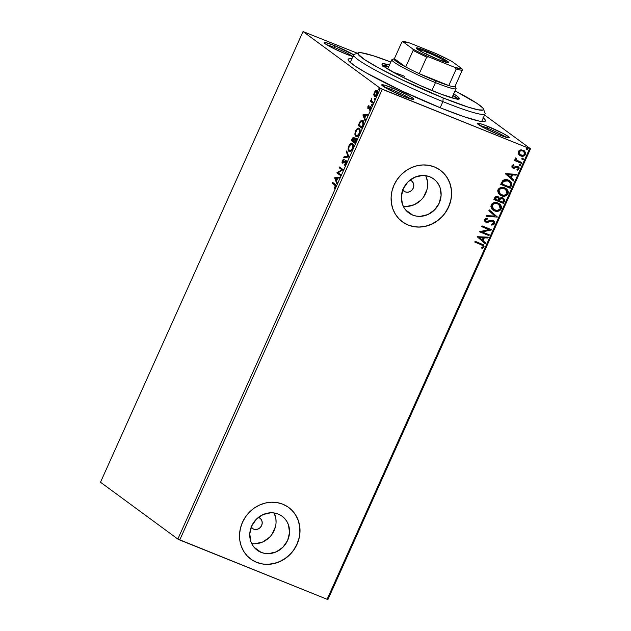 <?xml version="1.0" encoding="UTF-8"?>
<svg xmlns="http://www.w3.org/2000/svg" width="631" height="631" viewBox="0 0 631 631"><rect width="100%" height="100%" fill="white"/><g stroke="black" fill="none" stroke-linecap="round" stroke-linejoin="round"><path stroke-width="0.95" d="M483.299 117.855A75.239 6.957 -155.8 0 1 484.837 121.452A75.239 6.957 -155.8 0 1 441.337 108.209L464.014 116.703L479.497 121.168L484.916 121.42L485.278 120.087L483.015 117.603M410.473 98.815A16.004 1.483 24.2 0 0 391.875 89.673L392.009 87.835A17.605 1.633 -155.8 0 1 413.684 99.39A17.605 1.633 -155.8 0 1 403.501 96.283L413.431 99.43L413.826 99.256L412.769 98.097L407.042 94.737L392.009 87.835L384.634 85.193L381.684 84.869L388.467 89.389L403.501 96.283A17.605 1.633 -155.8 0 1 381.7 85.011A17.605 1.633 -155.8 0 1 392.009 87.835L391.875 89.673A16.004 1.483 -155.8 0 1 410.473 98.815M353.865 54.921L334.517 45.606L334.383 47.443A16.004 1.483 24.2 0 0 326.771 44.793A16.004 1.483 -155.8 0 1 334.383 47.443L333.854 48.611L334.383 47.443A16.004 1.483 -155.8 0 1 352.91 56.522A16.004 1.483 24.2 0 0 334.383 47.443L334.517 45.606A17.605 1.633 -155.8 0 1 353.683 54.81A72.037 6.665 -155.8 0 0 442.907 101.623A72.037 6.665 24.2 0 0 485.058 113.178L483.449 108.989A68.834 6.365 -155.8 0 1 443.167 97.947L442.907 101.623L440.162 107.727L442.907 101.623L443.167 97.947L468.178 107.128L478.077 109.802L483.038 110.039L483.37 108.816L482.628 107.806L476.886 103.31L455.054 90.88A68.834 6.365 -155.8 0 1 483.449 108.989M352.903 56.553A17.605 1.633 -155.8 0 1 346.009 54.045L353.384 56.695M506.007 137.242A16.004 1.483 24.2 0 0 487.4 128.109L487.534 126.271A17.605 1.633 -155.8 0 1 509.209 137.818A17.605 1.633 -155.8 0 1 499.034 134.719L508.957 137.858L509.13 137.235L508.294 136.533L502.568 133.165L484.718 125.167L480.159 123.621L477.21 123.297L483.993 127.817L499.034 134.719A17.605 1.633 -155.8 0 1 477.225 123.439A17.605 1.633 -155.8 0 1 487.534 126.271L487.4 128.109A16.004 1.483 -155.8 0 1 506.007 137.242M252.368 528.462L252.384 528.47A6.405 5.853 -53.7 0 0 253.559 529.125L255.847 529.527L258.182 528.975L260.217 527.563L261.628 525.505L262.212 523.115L261.881 520.749L260.674 518.777L258.789 517.499A6.405 5.853 -53.7 0 0 258.434 517.365L258.789 517.499A6.405 5.853 -53.7 0 1 259.964 518.154A6.405 5.853 -53.7 0 1 261.297 526.159A6.405 5.853 -53.7 0 1 253.559 529.125L250.964 526.924M402.759 189.963A6.405 5.853 -53.7 0 0 403.966 191.185L403.966 191.185A6.405 5.853 -53.7 0 0 405.141 191.84L407.429 192.234L409.764 191.69L411.798 190.278L413.21 188.219L413.794 185.829L413.463 183.463L412.256 181.491L410.371 180.214A6.405 5.853 -53.7 0 0 410.016 180.08L410.371 180.214A6.405 5.853 -53.7 0 1 411.546 180.868A6.405 5.853 -53.7 0 1 412.879 188.874A6.405 5.853 -53.7 0 1 405.141 191.84L402.546 189.639M251.682 543.559A21.068 19.261 126.3 0 0 271.693 534.717A21.068 19.261 126.3 0 0 274.146 512.971L275.881 518.69L276.055 522.665M261.06 552.346L253.97 547.14L261.06 552.346L257.716 550.571L254.837 548.126L252.526 545.113L250.878 541.635L249.773 533.865L251.698 525.994L256.352 519.218L263.04 514.58L270.731 512.774L274.588 513.042L278.255 514.084A21.068 19.261 -53.7 0 1 282.128 516.237A21.068 19.261 -53.7 0 1 286.506 542.589A21.068 19.261 -53.7 0 1 261.06 552.346A21.068 19.261 -53.7 0 1 257.18 550.193A21.068 19.261 -53.7 0 1 252.802 523.84A21.068 19.261 -53.7 0 1 278.255 514.084L281.592 515.858L284.471 518.303L286.782 521.324L288.438 524.795L289.542 532.572L287.618 540.444L282.956 547.211L276.275 551.857L268.585 553.655L264.728 553.395L261.06 552.346M403.264 206.266A21.068 19.261 126.3 0 0 423.275 197.424A21.068 19.261 126.3 0 0 425.728 175.686L427.463 181.405L427.637 185.38M412.642 215.061L405.552 209.855L412.642 215.061L409.298 213.286L406.419 210.841L404.108 207.828L402.46 204.349L401.355 196.58L403.28 188.708L407.934 181.933L414.622 177.295L422.313 175.489L426.17 175.757L429.837 176.798A21.068 19.261 -53.7 0 1 433.71 178.952A21.068 19.261 -53.7 0 1 438.088 205.304A21.068 19.261 -53.7 0 1 412.642 215.061A21.068 19.261 -53.7 0 1 408.77 212.907A21.068 19.261 -53.7 0 1 404.384 186.555A21.068 19.261 -53.7 0 1 429.837 176.798L433.174 178.573L436.053 181.018L438.364 184.039L440.02 187.51L441.124 195.287L439.2 203.158L434.538 209.926L427.857 214.572L420.167 216.37L416.31 216.102L412.642 215.061M402.31 221.757A32.015 29.271 126.3 0 0 408.17 225.007L408.273 225.086A32.015 29.271 -53.7 0 1 402.389 221.812A32.015 29.271 -53.7 0 1 395.732 181.76A32.015 29.271 -53.7 0 1 434.412 166.931L428.835 165.346L422.967 164.943L417.044 165.732L411.286 167.68L405.907 170.725L401.127 174.74L397.12 179.567L394.052 185.025L392.025 190.909L391.125 196.99L391.386 203.032L392.805 208.806L395.314 214.083L398.824 218.673L403.201 222.38L408.273 225.086L413.849 226.671L419.718 227.073L425.641 226.284L431.399 224.328L436.778 221.292L441.558 217.277L445.565 212.45L448.633 206.992L450.66 201.108L451.559 195.026L451.299 188.984L449.879 183.211L447.371 177.934L443.861 173.344L439.484 169.636L434.412 166.931A32.015 29.271 -53.7 0 1 440.296 170.204A32.015 29.271 -53.7 0 1 446.953 210.257A32.015 29.271 -53.7 0 1 408.273 225.086L408.17 225.007A32.015 29.271 126.3 0 0 446.835 210.202A32.015 29.271 126.3 0 0 440.225 170.157L440.264 170.181M250.728 559.042A32.015 29.271 126.3 0 0 256.588 562.292L256.691 562.371A32.015 29.271 -53.7 0 1 250.807 559.098A32.015 29.271 -53.7 0 1 244.15 519.045A32.015 29.271 -53.7 0 1 282.83 504.216L277.254 502.631L271.385 502.229L265.462 503.017L259.704 504.974L254.325 508.01L249.545 512.025L245.538 516.852L242.47 522.31L240.443 528.194L239.543 534.276L239.804 540.317L241.223 546.091L243.732 551.368L247.242 555.958L251.619 559.673L256.691 562.371L262.267 563.956L268.136 564.359L274.059 563.57L279.817 561.622L285.196 558.577L289.976 554.562L293.983 549.735L297.051 544.277L299.078 538.393L299.977 532.312L299.717 526.27L298.297 520.496L295.789 515.219L292.279 510.629L287.902 506.922L282.83 504.216A32.015 29.271 -53.7 0 1 288.714 507.49A32.015 29.271 -53.7 0 1 295.371 547.542A32.015 29.271 -53.7 0 1 256.691 562.371L256.588 562.292A32.015 29.271 126.3 0 0 295.253 547.487A32.015 29.271 126.3 0 0 288.643 507.442M486.872 129.276L487.4 128.109L486.872 129.276M391.346 90.848L391.875 89.673L391.346 90.848M327.962 599.45L530.505 148.766L484.576 115.023L530.505 148.766L529.661 148.6L327.118 599.284L179.732 539.994L382.276 89.31L529.661 148.6L380.39 88.379L177.847 539.063L100.495 482.234L303.038 31.55L380.39 88.379L303.038 31.55L357.32 53.217L303.038 31.55L100.495 482.234L177.847 539.063L380.39 88.379L382.276 89.31L179.732 539.994L177.847 539.063L327.118 599.284L529.661 148.6L530.505 148.766L327.962 599.45L327.118 599.284L327.962 599.45M375.555 91.4L376.21 90.825L375.666 90.604L374.278 92.386L373.773 94.824L374.372 96.283L375.295 96.393L376.352 95.589L377.48 93.065L376.959 90.541L375.122 91.053L373.773 94.287L374.577 96.393M373.008 103.255L373.363 102.474L371.478 100.763L371.612 98.586L371.083 100.802L370.689 100.51L370.334 101.291L373.008 103.255L373.363 102.474L371.596 101.015L370.689 100.51L370.334 101.291L373.008 103.255M367.849 106.686L367.991 108.753L370.31 107.601L369.466 110.204L370.634 108.666L370.752 106.931L369.995 106.592L368.22 107.901L368.906 105.456L367.849 106.686L367.881 108.69L370.184 107.436L369.466 110.204L370.555 108.855L370.523 106.639L368.22 107.901L368.906 105.456L367.849 106.686M362.841 120.608C362.147 119.937 361.216 120.276 360.064 121.625L360.577 121.83L360.064 121.625L358.148 125.49L361.808 128.18L363.708 122.722L363.275 121.065L362.036 120.308L360.159 121.491L358.148 125.49L361.808 128.18L362.872 125.814C363.961 122.998 363.945 121.262 362.841 120.608L362.478 120.403M355.963 138.11L354.306 139.033L354.725 139.206L353.952 137.511C353.376 137.093 352.721 137.653 351.995 139.183L352.421 139.356L351.995 139.183L351.349 140.626L355.008 143.316L356.373 139.79L355.963 138.11L354.306 139.033L354.149 137.724L353.305 137.44L351.349 140.626L355.008 143.316L355.923 141.281L355.813 138.031M348.848 157.009L346.719 150.935L346.332 151.787L347.996 156.299L344.108 156.733L343.729 157.584L348.911 156.882L346.719 150.935L346.332 151.787L347.996 156.299L344.108 156.733L343.729 157.584L348.848 157.009M340.874 174.755L338.153 172.76L343.161 169.668L339.502 166.978L339.155 167.759L341.884 169.771L336.867 172.855L340.527 175.536L340.874 174.755L338.153 172.76L343.161 169.668L339.502 166.978L339.155 167.759L341.884 169.771L336.867 172.855L340.527 175.536L340.874 174.755M334.667 184.946L335.306 185.956L334.217 188.606L335.503 186.997L335.779 184.986L332.584 182.375L332.229 183.156L335.211 185.167L332.229 183.156L334.667 184.946L335.124 186.729L334.217 188.606L335.503 186.997C336.007 185.301 335.858 184.362 335.053 184.189L332.584 182.375L332.229 183.156L332.782 183.376L333.073 182.73L332.782 183.376L334.667 184.946M334.635 177.808L336.828 183.755L337.214 182.903L336.512 181.002L337.798 178.139L339.439 177.958L339.817 177.106L334.635 177.808L335.242 177.895L334.635 177.808L336.828 183.755L337.214 182.903L336.512 181.002L337.798 178.139L339.439 177.958L339.817 177.106L334.635 177.808M346.427 162.033L345.662 161.441L346.064 163.484L344.313 164.462L344.865 164.683L344.313 164.462L344.218 165.235L346.04 163.532L346.427 161.686L345.622 160.542L342.594 162.309L342.499 161.173L343.721 159.146L342.302 160.487L342.01 162.782L342.783 163.192L345.725 161.489L345.646 163.319L344.313 164.462L344.218 165.235L344.763 165.038L346.04 163.532L345.875 160.582M349.558 151.621L348.975 151.377C350 152.174 351.222 151.337 352.642 148.853C353.597 146.021 353.541 144.254 352.469 143.537C351.443 142.709 350.205 143.56 348.769 146.084L349.195 146.258L348.769 146.084C347.839 148.9 347.902 150.667 348.975 151.377L350.166 151.566L351.68 150.438L353.005 147.906L353.313 145.39L352.303 143.426L350.268 143.923L348.154 148.198L348.415 150.675L349.519 151.598L348.643 149.176M356.365 136.485L355.774 136.241C356.799 137.045 358.022 136.201 359.449 133.717C360.396 130.885 360.34 129.118 359.276 128.401C358.242 127.572 357.004 128.424 355.568 130.948L355.994 131.122L355.568 130.948C354.638 133.764 354.701 135.531 355.774 136.241L356.965 136.43L358.487 135.31L359.804 132.778L360.112 130.254L359.102 128.29L357.067 128.787L355.568 130.948L354.93 133.315L355.221 135.539L356.318 136.462L355.442 134.04M362.896 114.921L365.089 120.868L365.475 120.016L364.773 118.115L366.059 115.252L367.699 115.071L368.086 114.219L362.896 114.921L363.503 115.008L362.896 114.921L365.089 120.868L365.475 120.016L364.773 118.115L366.059 115.252L367.699 115.071L368.086 114.219L362.896 114.921M371.635 105.551L372.329 104.817L371.951 104.257L371.549 105.432L372.235 105.117L372.219 104.241L371.635 105.551L372.235 105.117M374.333 99.548L375.027 98.815L374.648 98.255L374.246 99.43L374.932 99.114L374.917 98.239L374.333 99.548L374.932 99.114M378.734 89.76L379.428 89.026L379.042 88.466L378.639 89.649L379.326 89.334L379.318 88.458L378.718 88.884L378.734 89.76L379.326 89.334M518.532 154.161L521.309 156.133L524.653 155.62L525.781 153.096L524.4 150.841L521.143 149.831L518.682 150.99L518.248 153.578L520.662 155.92C522.642 156.74 524.266 156.259 525.552 154.492L524.298 150.762L520.425 149.941L518.327 151.59L518.532 154.161M521.443 163.319L521.79 162.538L517.105 160.503L516.079 159.335L516.379 158.491L515.803 157.813L515.393 158.16L515.835 160.14L514.809 159.73L514.454 160.511L521.443 163.319L514.486 160.448L521.443 163.319L521.79 162.538L516.473 160.037L515.803 157.813L515.298 158.318L515.835 160.14L514.809 159.73L514.454 160.511L521.443 163.319M511.899 165.882L512.001 167.27L513.342 168.209L516.718 167.183L517.838 167.483L518.161 168.674L516.947 169.455L517.388 170.165L519.061 168.934L519.092 167.704L518.13 166.631L516.592 166.292L513.547 167.373L512.719 166.363L513.965 165.472L513.571 164.77L512.617 165.148L511.899 165.882L513.058 168.114L514.249 168.296L516.718 167.183L517.775 167.436L518.161 168.674L516.947 169.455L517.388 170.165L519.061 168.934L517.783 166.466L516.592 166.292L513.374 167.318L512.514 166.205L513.965 165.472L513.571 164.77L511.899 165.882M511.299 185.869L511.757 183.526L510.968 181.894L509.217 180.482L506.456 179.583L502.962 180.442L500.691 184.394L510.242 188.235L511.299 185.869L510.029 188.085L511.299 185.869L509.99 180.971L508.397 180.103C506.496 179.196 504.626 179.354 502.812 180.569L500.691 184.394L510.242 188.235L500.714 184.339L510.029 188.085L511.299 185.869M503.435 203.371L504.571 199.956L502.718 197.842L501.077 197.645L499.555 198.473L498.506 196.982L496.471 196.47L495.09 197.164L493.884 199.53L503.435 203.371L493.915 199.467L503.435 203.371L504.35 201.336L503.499 198.268L502.718 197.842L499.555 198.473L497.954 196.698C496.439 196.107 495.303 196.572 494.53 198.087L493.884 199.53L503.435 203.371M497.283 217.072L489.254 209.839L488.867 210.691L495.004 216.078L486.643 215.636L486.264 216.488L497.283 217.072L486.327 216.354L497.283 217.072L489.254 209.839L488.867 210.691L495.004 216.078L486.643 215.636L486.264 216.488L497.283 217.072M489.309 234.819L482.202 231.956L491.596 229.723L482.037 225.882L481.69 226.671L488.812 229.534L479.402 231.758L488.954 235.6L489.309 234.819L482.202 231.956L491.517 229.905L482.037 225.882L481.69 226.671L488.812 229.534L479.402 231.758L488.954 235.6L489.309 234.819M481.122 244.623L483.157 246.106L482.944 246.95L481.563 247.865L482.116 248.559L484.143 246.942L483.598 244.931L475.119 241.279L474.772 242.059L482.644 245.356L483.101 246.697L481.563 247.865L482.116 248.559L484.08 247.084L483.441 244.796L475.119 241.279L474.772 242.059L481.122 244.623M477.17 236.712L485.263 243.818L485.641 242.967L483.054 240.687L484.34 237.832L487.866 238.013L488.252 237.161L477.17 236.712L485.263 243.818L485.641 242.967L483.054 240.687L484.34 237.832L487.866 238.013L488.252 237.161L477.17 236.712M486.327 221.449L485.373 219.785L487.416 219.067L487.108 218.216L484.608 219.533L486.02 222.246L487.653 222.427L491.375 220.937L489.482 221.773L491.375 220.937L492.858 221.3L493.623 223.287L491.312 224.242L491.51 225.07L494.625 223.626L494.68 222.12L493.442 220.645L491.084 220.258L486.327 221.449L485.499 220.172L487.416 219.067L487.108 218.216L485.689 218.539L484.529 219.746L484.734 221.213L486.817 222.451L491.32 221.134L492.921 221.355L493.679 223.129L491.312 224.242L491.951 225.054L493.687 224.628L494.625 223.626L491.304 224.92L493.063 224.66L494.625 223.626L493.702 220.818L493.008 220.432L487.779 221.473L485.87 221.173M499.657 210.391L501.014 208.782C499.224 211.196 496.976 211.835 494.27 210.707L494.483 210.864C497.189 211.992 499.437 211.353 501.227 208.94L500.84 205.517L499.358 203.758L501.014 208.782L499.468 203.845L497.954 203.016C495.225 201.857 492.953 202.504 491.155 204.957L492.961 210.02L496.281 211.322L499.097 210.943L500.698 209.792L501.511 207.985L501.251 206.092L500.249 204.539L497.954 203.016L495.185 202.504L493.292 202.922L491.683 204.097L490.855 206.305L491.92 209.05L494.483 210.864L492.858 209.942M506.165 188.637L508.026 193.804L506.275 188.708L504.753 187.88C502.024 186.721 499.76 187.368 497.954 189.828L499.76 194.884L503.081 196.194L505.439 195.973L507.505 194.656L508.31 192.849L508.058 190.964L507.048 189.403L504.753 187.88L501.992 187.368L500.091 187.786L498.482 188.961L497.685 190.783L498.403 193.488L501.282 195.728L499.657 194.813M505.439 173.825L513.524 180.931L513.91 180.08L511.315 177.8L512.601 174.945L516.134 175.126L516.513 174.274L505.494 173.699L513.524 180.931L513.91 180.08L511.315 177.8L512.601 174.945L516.134 175.126L516.513 174.274L505.439 173.825M519.652 165.527L520.701 165.267L520.37 164.289L519.352 164.305L519.195 165.156L520.741 165.196L520.236 164.218L519.147 164.549L519.416 165.401M522.728 158.065L523.438 159.193L522.933 158.215L521.845 158.555L522.35 159.525L523.399 159.264L522.642 158.144L521.845 158.555L522.018 159.312M526.743 149.736L527.8 149.476L527.469 148.498L526.443 148.514L526.293 149.366L527.839 149.405L527.335 148.435L526.246 148.766L526.514 149.61M351.893 58.801L348.627 58.896L348.115 59.417L349.069 61.333L355.348 66.247L366.919 73.228L401.561 90.825L441.337 108.209A75.239 6.957 -155.8 0 1 348.178 60.04A75.239 6.957 -155.8 0 1 351.893 58.801M334.517 45.606L325.58 42.569L324.192 42.632L325.249 43.784L333.712 48.54L346.009 54.045A17.605 1.633 -155.8 0 1 324.208 42.774A17.605 1.633 -155.8 0 1 334.517 45.606M384.263 87.031A16.004 1.483 -155.8 0 1 391.875 89.673A16.004 1.483 24.2 0 0 384.263 87.031M479.789 125.459A16.004 1.483 -155.8 0 1 487.4 128.109A16.004 1.483 24.2 0 0 479.789 125.459M251.517 559.594L256.588 562.292L262.165 563.877M268.025 564.28L273.957 563.491L279.714 561.543L285.094 558.498L289.874 554.491M293.872 549.656L296.949 544.198L298.976 538.314M299.875 532.233L299.607 526.191L298.195 520.417L295.687 515.141L292.177 510.558M403.099 222.309L408.17 225.007L413.747 226.592M419.607 226.994L425.539 226.206L431.296 224.257L436.676 221.213L441.455 217.206M445.454 212.371L448.531 206.913L450.558 201.029M451.457 194.947L451.189 188.906L449.777 183.132L447.269 177.855L443.759 173.273M406.68 206.463L414.37 204.665L421.058 200.019M423.693 196.84L427.045 189.379M255.098 543.748L262.788 541.95L269.476 537.304M272.111 534.126L275.463 526.664M252.384 528.47A6.405 5.853 -53.7 0 1 251.177 527.248M483.33 244.725L484.08 247.084L481.91 248.409L483.985 246.634L483.243 244.654M487.976 237.153L487.866 238.013L484.127 237.674L482.841 240.537L485.641 242.967L485.058 243.645L485.436 242.809L482.841 240.537L484.127 237.674L487.66 237.863L487.976 237.153M479.3 237.422L482.226 239.961L479.3 237.422L483.204 237.769L479.3 237.422L483.204 237.769L482.226 239.961L479.3 237.422M489.072 234.724L488.954 235.6L479.426 231.695L488.749 235.442L489.072 234.724M488.607 229.376L481.713 226.608L488.607 229.376M491.36 229.629L481.989 231.806L491.36 229.629M485.152 221.733L486.02 222.246M485.72 221.063L485.373 219.785L486.122 221.292M493.6 220.747L494.42 223.469L494.475 221.962L493.237 220.495M489.246 209.855L497.338 216.938L489.246 209.855M492.669 209.807L496.069 211.172L498.9 210.786M493.434 210.312L493.852 210.525M493.947 209.602L491.849 207.173L492.377 204.483L493.97 203.45L495.942 203.269L498.687 204.365M498.711 204.389L497.394 203.639L498.813 204.46L500.233 208.569C498.79 210.486 496.983 210.991 494.83 210.076L493.584 209.389L492.148 205.32C493.616 203.387 495.43 202.882 497.599 203.797L497.394 203.639C495.225 202.725 493.41 203.237 491.943 205.162L493.481 209.311M498.537 197.006L499.555 198.473L498.293 196.825M503.388 198.197L504.35 201.336L503.23 203.221L504.39 200.082L502.986 197.921M504.098 199.041L503.42 198.221M502.718 198.804L503.538 200.09L502.812 202.196L499.255 200.768L500.596 198.749L502.718 198.804L499.902 199.017L499.437 200.374L500.107 199.167L502.371 198.631C503.506 199.175 503.79 200.066 503.215 201.297L502.812 202.196L499.05 200.611L500.383 198.599L502.505 198.655M497.985 197.677L497.409 197.337L495.58 198.331L497.614 197.487C498.711 197.976 498.995 198.804 498.458 199.972L498.277 200.374L495.004 198.986L496.226 197.258L498.033 197.716M497.614 197.487L498.758 198.836L498.277 200.374L495.217 199.144L496.155 197.558L497.883 197.598M501.282 195.728C503.988 196.856 506.236 196.217 508.026 193.804L507.821 193.654C506.023 196.06 503.775 196.706 501.077 195.571L501.282 195.728M499.468 194.671L502.875 196.036L505.707 195.649M500.241 195.176L500.651 195.389M506.456 195.255L507.821 193.654L508.105 191.721L506.157 188.63M500.746 194.466L498.648 192.037L499.176 189.347L500.769 188.314L502.749 188.133L505.494 189.237M505.518 189.253L504.193 188.511L505.62 189.324L507.032 193.433C505.589 195.35 503.79 195.855 501.629 194.94L500.383 194.253L498.955 190.183C500.415 188.251 502.237 187.746 504.406 188.661L504.193 188.511C502.024 187.596 500.209 188.101 498.742 190.034L500.28 194.182M509.887 180.9L511.094 185.719L511.433 182.927L509.769 180.813M509.225 181.507L507.837 180.734L503.317 181.192L501.811 183.85L503.53 181.349L508.042 180.884L509.335 181.586L510.684 184.023L509.611 187.06L501.811 183.85L503.112 181.428L504.65 180.419L506.725 180.387L509.185 181.476M516.245 174.266L516.134 175.126L512.388 174.787L511.102 177.65L513.91 180.08L513.326 180.758L513.697 179.922L511.102 177.65L512.388 174.787L515.921 174.976L516.245 174.266M507.561 174.535L510.487 177.074L507.561 174.535L511.465 174.882L507.561 174.535L511.465 174.882L510.487 177.074L507.561 174.535M513.374 167.318L512.569 166.024L513.752 165.322L513.46 164.801L513.965 165.472L512.569 166.024L513.011 167.081M518.264 166.71L519.061 168.934L517.183 170.007L518.927 168.587L518.232 166.694M517.467 167.27L516.513 167.034L514.249 168.296L512.396 167.728M512.498 167.807L513.058 168.114M512.538 167.814L513.886 168.154L516.426 167.049L517.625 167.333M518.161 169.605L518.564 169.242M520.031 164.068L520.741 165.196L519.439 165.369L520.449 165.18L520.283 164.218M517.105 160.503L515.756 157.845L516.821 160.298M521.553 162.443L521.23 163.161L521.553 162.443M522.113 159.398L523.225 159.036L522.35 159.525M522.003 159.304L523.146 159.178L522.981 158.215M519.826 155.463L522.452 156.109L524.968 154.966L525.576 152.947L524.195 150.683L525.339 154.343C524.053 156.109 522.429 156.583 520.457 155.762L519.494 155.258M521.766 156.094L522.452 156.109M519.936 154.5L518.84 152.828L519.266 151.322L521.19 150.525L523.556 151.298M523.596 151.33L522.689 150.809L523.698 151.401L524.692 154.153C523.706 155.439 522.484 155.77 521.025 155.139L520.196 154.69L519.179 151.929C520.196 150.659 521.435 150.336 522.902 150.967L522.689 150.809C521.222 150.178 519.983 150.501 518.974 151.779L520.086 154.603M527.122 148.277L527.839 149.405L526.538 149.586L527.587 149.326L527.382 148.427M483.204 237.769L482.226 239.961L479.505 237.579L483.204 237.769M497.599 203.797L500.273 206.274L500.462 207.804L499.807 209.255L497.023 210.478L493.529 209.35L491.951 206.873L492.582 204.641L494.625 203.482L497.599 203.797M504.406 188.661L507.072 191.138L507.261 192.668L506.614 194.119L503.822 195.35L500.336 194.222L498.758 191.737L499.381 189.505L501.432 188.346L504.406 188.661M502.016 184.007L503.53 181.349L505.754 180.442L509.138 181.452L510.684 183.787L509.611 187.06L502.016 184.007M511.465 174.882L510.487 177.074L507.766 174.692L511.465 174.882M522.902 150.967L524.598 152.379L524.566 154.39L523.02 155.368L520.141 154.65L519.045 152.986L519.313 151.692L520.883 150.738L522.902 150.967M334.659 188.219L334.115 187.999L334.659 188.219M335.298 187.383L334.84 187.202L335.298 187.383M335.542 186.894L335.124 186.729L335.542 186.894M335.834 185.916L335.211 185.167L335.85 186.177M337.088 183.187L335.179 178.029L337.088 183.187M335.55 178.392L337.695 178.368L337.269 178.202L336.284 180.387L336.709 180.561L335.55 178.392L337.269 178.202L336.284 180.387L335.55 178.392M340.582 175.402L336.867 172.855L337.411 173.068L336.938 172.689L337.482 172.902L342.428 169.984L339.155 167.759L339.699 167.98L339.991 167.333L339.699 167.98L342.428 169.984L337.411 173.068L340.582 175.402M342.767 162.38L343.824 162.404L342.594 162.309L342.594 160.944L343.721 159.146L342.223 160.66L342.649 160.826L342.223 160.66L342.254 163.106L345.189 161.433L346.443 162.128M345.189 161.433L345.662 161.441M342.254 163.106L342.996 163.113M342.767 160.873L344.266 159.367M342.688 162.356L343.824 162.404L344.621 161.702L342.594 162.309M343.28 162.183L343.824 162.404L343.28 162.593M346.017 160.66L344.076 161.481L346.561 160.881M346.167 160.763L343.824 162.404M343.714 159.675L343.122 160.25M345.575 161.394L346.206 161.654M344.408 157.513L344.652 156.953L344.108 156.733L348.541 156.52L347.996 156.299L348.541 156.52L346.876 152L346.332 151.787L347.003 151.724L348.541 156.52L344.652 156.953L344.408 157.513M352.666 143.56L350.284 144.688L352.413 143.497M348.651 149.019L349.684 151.7M348.722 150.131L348.967 150.896M352.264 143.482L351.814 143.552M352.382 144.381L353.352 146.021M352.035 150.083L350.008 150.896M349.164 146.329C350.315 144.333 351.301 143.663 352.122 144.318L352.666 144.538L352.122 144.318C352.989 144.885 353.029 146.313 352.256 148.6L352.682 148.766L352.256 148.6C351.12 150.572 350.142 151.243 349.322 150.588C348.462 150.02 348.407 148.6 349.164 146.329L351.159 144.152L352.248 144.428L352.808 145.8L351.893 149.295L349.921 150.801L348.675 149.373L349.164 146.329M353.328 145.84L352.122 144.318M351.664 150.462L350.118 150.951L349.322 150.588M351.893 140.847L352.185 140.2L351.893 140.847M353.139 138.292L354.062 137.605M354.851 139.254L356.507 138.331M356.176 138.213L355.079 138.938M354.094 137.605L353.021 138.465M356.397 139.554L355.608 138.899L355.387 141.36L355.805 141.525L355.387 141.36L354.985 142.251L355.403 142.425L353.62 141.257L355.221 138.844L354.985 142.251L353.62 141.257L354.401 139.648L355.608 138.899L356.428 140.019M353.952 138.434L353.502 138.236L353.25 140.981L352.074 140.121L353.612 138.292L354.291 138.662L354.385 139.68L354.425 139.08M353.431 140.579L353.668 141.147L352.074 140.121L353.368 138.213L353.888 139.12L353.431 140.579M354.338 138.749L353.612 138.292M359.465 128.424L357.067 129.576L359.22 128.361M355.45 133.882L356.491 136.564M355.6 135.326L355.766 135.76M359.063 128.353L358.621 128.416M358.463 135.334L356.917 135.815L356.121 135.46L355.434 133.283L356.744 129.923L357.801 129.071L358.921 129.181C359.788 129.749 359.836 131.177 359.055 133.464C357.919 135.444 356.941 136.107 356.121 135.46C355.261 134.884 355.214 133.464 355.963 131.193C357.114 129.197 358.1 128.527 358.921 129.181L360.151 130.885M358.834 134.955L356.807 135.76M360.135 130.704L359.331 129.316M359.465 129.402L358.921 129.181L359.607 130.664L359.055 133.464L359.481 133.638L359.055 133.464L357.461 135.444L356.121 135.46M358.7 125.711L358.984 125.064L358.7 125.711M360.609 121.846C361.76 120.497 362.691 120.158 363.385 120.829M362.833 120.56L360.711 121.712M363.701 122.982L362.194 121.223L363.014 124.118L361.784 127.123L362.21 127.288L358.873 124.985L360.222 122.296L362.486 121.389L363.708 123.092M362.478 121.381L363.456 124.291L363.014 124.118L362.162 126.279L362.588 126.445L362.162 126.279L361.784 127.123L358.873 124.985L360.877 121.538L361.815 121.152L363.03 121.609M365.349 120.3L363.448 115.142L365.349 120.3M363.811 115.505L365.956 115.481L365.53 115.315L364.544 117.5L364.97 117.674L363.811 115.505L365.53 115.315L364.544 117.5L363.811 115.505M368.749 107.096L369.096 108.106L368.22 107.901M368.323 107.94L369.096 108.106L370.539 106.813L369.995 106.592L371.067 106.86M369.719 107.522L369.174 107.309L369.719 107.522M370.523 106.639L369.995 106.592M369.963 109.794L369.419 109.573L369.963 109.794M370.847 107.806L370.184 107.436L370.854 107.822M367.881 108.69L368.409 108.745M368.291 108.777L368.133 107.798M368.165 107.601L368.315 108.8M370.121 107.396L370.728 107.649M370.689 106.765L369.719 107.53M372.18 105.763L371.627 104.675L372.771 104.462M372.219 104.241L371.627 104.675M372.495 104.478L372.053 105.456M373.071 103.121L370.334 101.291L370.878 101.512L371.186 100.842L370.878 101.512L373.071 103.121M371.249 99.114L371.083 100.802L371.588 101.007L371.73 99.17L371.612 98.586L371.643 99.272L371.249 99.114M374.877 99.769L374.325 98.673L375.469 98.46M374.917 98.239L374.325 98.673M375.193 98.475L374.751 99.453M374.372 96.283L374.814 96.456L374.372 96.283C375.13 96.858 376.013 96.235 377.046 94.421C377.756 92.371 377.724 91.077 376.959 90.541L376.731 90.414M376.959 90.541L375.666 90.604L377.504 90.761M374.924 96.496L374.317 95.044L374.924 96.496M374.38 95.549L374.506 95.959M377.235 90.619L375.484 91.479M376.313 95.652L374.428 95.123L374.546 92.757L375.421 91.503L376.604 91.321L376.715 94.177L374.727 95.502L374.601 92.631L376.604 91.321L377.614 92.528M377.567 92.229L376.802 91.4M377.149 91.542L376.604 91.321L377.086 94.327L375.634 95.51L374.727 95.502M375.453 95.817L376.273 95.675M379.278 89.981L378.718 88.884L379.862 88.679M379.318 88.458L378.718 88.884M379.586 88.687L379.152 89.673M393.342 72.313A35.218 3.258 -155.8 0 1 404.574 76.296L401.6 75.152M383.238 65.869A40.818 3.778 -155.8 0 1 388.704 66.712L383.703 65.813L382.788 66.208M384.673 65.403L388.814 66.46A42.419 3.928 24.2 0 0 382.481 65.135M453.713 93.877A42.419 3.928 -155.8 0 1 459.384 98.822A42.419 3.928 -155.8 0 1 434.546 91.613A42.419 3.928 -155.8 0 1 382 64.046A42.419 3.928 -155.8 0 1 389.469 65.001L382.93 63.684L381.984 64.102L382.52 65.182L384.531 66.886L398.319 74.994L419.647 85.272L441.329 94.256L456.055 98.917L459.407 98.767L456.86 95.983L453.46 93.719M481.65 121.523L485.089 113.872A72.037 6.665 -155.8 0 1 442.907 101.623A72.037 6.665 24.2 0 1 354.22 54.376L358.424 52.799A68.834 6.365 -155.8 0 1 390.818 62.012L373.213 55.749L361.074 52.712L358.345 52.83L358.014 54.053L364.497 59.559L379.539 68.4L400.835 79.222L443.167 97.947A68.834 6.365 -155.8 0 1 358.424 52.799M458.256 99.185A42.419 3.928 24.2 0 0 453.058 95.328M458.209 99.146L452.806 95.171M457.199 99.106A40.818 3.778 -155.8 0 0 452.948 95.581L456.773 98.531L457.294 99.572M447.182 62.572A16.808 1.554 24.2 0 0 426.572 52.105L426.651 51.008A17.771 1.641 -155.8 0 1 448.531 62.658A17.771 1.641 -155.8 0 1 438.253 59.527L423.078 52.57L416.239 48.003L417.643 47.94L423.811 49.896L441.826 57.965L447.6 61.357L448.444 62.075L448.27 62.698L438.253 59.527A17.771 1.641 -155.8 0 1 416.255 48.153A17.771 1.641 -155.8 0 1 426.651 51.008L426.572 52.105A16.808 1.554 -155.8 0 1 447.182 62.572M425.759 53.927L426.572 52.105L425.759 53.927M405.701 66.981A33.617 3.108 -155.8 0 1 394.201 58.73A33.617 3.108 -155.8 0 1 394.399 58.675L394.067 59.448L395.952 61.183L405.701 66.981L394.399 58.675L401.844 42.103L402.87 41.701L412.911 49.068L413.147 50.409L405.701 66.981L394.399 58.675L401.844 42.103L402.87 41.701L412.911 49.068L420.309 52.886L428.757 56.908L454.959 67.446L456.229 68.992L448.783 85.564L419.26 73.685A33.617 3.108 -155.8 0 1 405.701 66.981A33.617 3.108 24.2 0 0 419.26 73.685L435.587 80.776A33.617 3.108 -155.8 0 1 419.26 73.685L426.706 57.113L428.757 56.908L454.959 67.446L462.034 68.834L452.001 61.459L436.147 53.627L409.945 43.082L402.87 41.701A32.654 3.021 -155.8 0 1 402.909 41.685A32.654 3.021 -155.8 0 1 409.945 43.082L436.147 53.627A32.654 3.021 -155.8 0 1 452.001 61.459L462.034 68.834A32.654 3.021 -155.8 0 1 454.959 67.446L456.229 68.992L448.783 85.564A33.617 3.108 -155.8 0 1 435.587 80.776L448.783 85.564L419.26 73.685L426.706 57.113A33.617 3.108 -155.8 0 1 413.147 50.409L405.701 66.981M394.201 58.73L392.103 59.519A35.218 3.258 24.2 0 0 435.461 82.614L435.587 80.776L435.461 82.614A35.218 3.258 -155.8 0 1 391.835 59.732L387.671 68.992M431.896 90.533L435.461 82.614L431.896 90.533M455.172 85.99A33.617 3.108 -155.8 0 1 455.259 86.171A33.617 3.108 -155.8 0 1 454.833 86.747L455.164 85.974M451.914 97.868L456.079 88.6A35.218 3.258 -155.8 0 1 435.461 82.614A35.218 3.258 24.2 0 0 456.063 88.261L455.259 86.171M454.833 86.747A33.617 3.108 -155.8 0 1 448.783 85.564A33.617 3.108 24.2 0 0 454.833 86.747L462.278 70.175L462.034 68.834L462.278 70.175A33.617 3.108 -155.8 0 1 456.229 68.992A33.617 3.108 24.2 0 0 462.278 70.175L454.833 86.747M417.217 49.108A16.808 1.554 -155.8 0 1 426.572 52.105A16.808 1.554 24.2 0 0 417.217 49.108M413.147 50.409A33.617 3.108 24.2 0 0 426.706 57.113L428.757 56.908A32.654 3.021 -155.8 0 1 412.911 49.068L413.147 50.409M368.275 107.925L368.82 108.146M350.244 62.461L353.683 54.818"/></g></svg>

